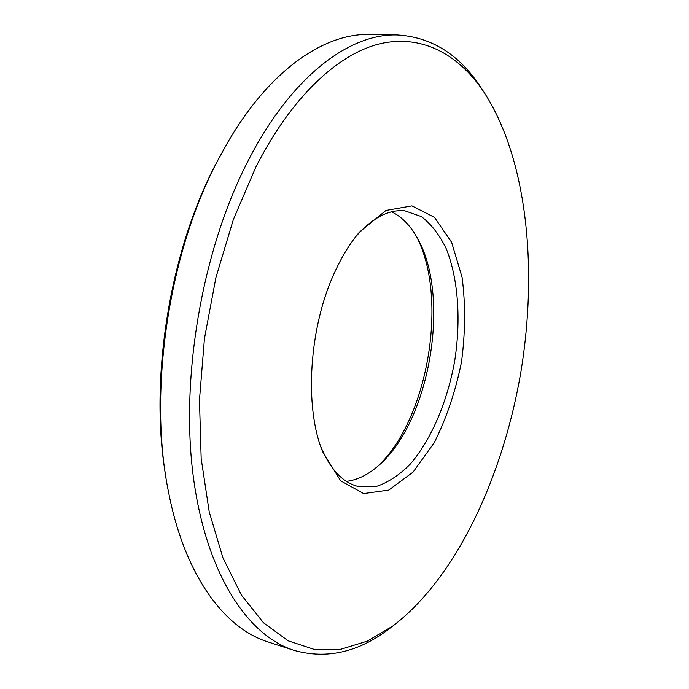 <?xml version="1.0" encoding="UTF-8"?>
<svg xmlns="http://www.w3.org/2000/svg" width="689" height="689" viewBox="0 0 689 689"><rect width="100%" height="100%" fill="white"/><g stroke="black" fill="none" stroke-linecap="round" stroke-linejoin="round"><path stroke-width="1.03" d="M346.429 481.361C357.367 480.018 367.995 474.833 378.295 465.798C430.229 422.038 451.502 295.236 416.681 236.93C409.895 225.027 401.541 216.656 391.636 211.816M416.397 236.43C448.651 297.398 428.248 419.067 377.873 466.169M355.808 236.611L356.032 236.344C372.482 217.776 388.768 209.275 404.882 210.834L421.332 216.57C431.236 224.123 439.556 234.889 446.308 248.867C458.297 278.959 461.079 320.058 454.688 360.958C447.385 401.696 431.348 439.642 410.196 464.171C399.258 475.186 387.873 482.644 376.048 486.555L358.633 486.606C342.889 482.825 330.264 469.476 320.773 446.558L320.643 446.231M219.825 156.567L216.07 163.629C169.442 251.433 148.841 381.103 165.989 477.537M335.052 271.5C309.025 326.508 303.987 407.01 322.685 451.777L340.633 480.801L363.68 493.591L388.76 490.094L413.064 472.12L434.346 442.519C446.481 418.171 455.532 391.361 461.484 362.095C465.402 332.486 465.6 304.193 462.069 277.211L451.614 242.295L434.501 217.371L411.936 205.882L385.978 210.455L359.537 232.029C350.46 242.649 342.295 255.808 335.052 271.5M255.852 167.082C291.559 96.693 337.989 54.095 379.579 43.846C421.289 34.028 457.375 53.828 482.627 90.121C527.094 156.687 538.109 267.521 520.867 372.051C503.065 476.495 456.488 577.666 392.73 626.086L367.246 641.175L340.857 649.262L314.218 649.417L288.123 640.804L263.499 622.787L241.408 595.081L222.952 557.866L209.223 511.893L201.171 458.59L199.465 400.008L204.426 338.721L215.915 277.581L233.373 219.498L255.852 167.082M294.134 650.399L268.176 641.984C224.821 628.566 184.919 576.262 168.641 492.601C147.859 392.954 168.374 253.225 218.034 159.977L227.249 143.183C269.933 69.417 324.708 32.994 370.071 34.45L397.355 34.967C349.624 33.184 290.655 76.625 247.273 162.458C202.583 249.823 180.656 375.031 192.92 473.662C205.227 572.507 247.239 635.602 294.134 650.399C326.397 659.407 357.755 652.457 388.226 629.548L393.471 625.543M483.144 90.87L479.492 85.367C458.168 53.776 430.789 36.982 397.355 34.967M320.773 446.558L322.685 451.777M356.032 236.344L359.537 232.029M482.627 90.121L479.492 85.367M392.73 626.086L388.226 629.548"/></g></svg>
